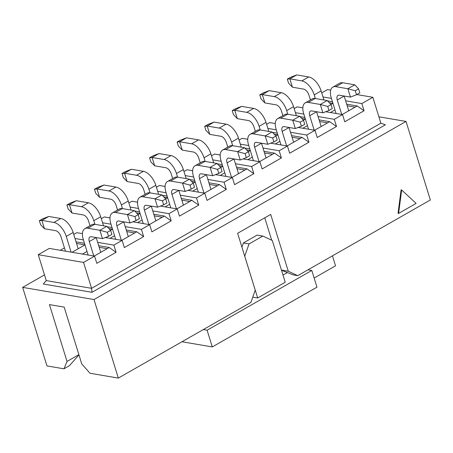 <?xml version="1.0" encoding="UTF-8"?>
<svg xmlns="http://www.w3.org/2000/svg" width="453" height="453" viewBox="0 0 453 453"><rect width="100%" height="100%" fill="white"/><g stroke="black" fill="none" stroke-linecap="round" stroke-linejoin="round"><path stroke-width="0.68" d="M118.324 378.085L94.009 299.541L22.65 287.372L46.965 365.916L63.952 368.816L67.033 361.426L49.445 304.603L64.167 307.117L81.755 363.935L90.005 373.255L118.324 378.085L250.917 302.4L255.22 290.113L237.632 233.289L270.696 214.422L288.284 271.239L297.757 275.662L430.35 199.977L406.035 121.432L94.009 299.541M63.952 368.816L69.462 365.667L78.958 354.886M78.884 354.659L67.033 361.426M46.263 280.6L43.278 283.997L91.982 292.304L91.574 288.323L46.263 280.6L38.245 254.699L83.556 262.423L94.575 256.132L96.8 263.318L116.087 252.31L109.235 247.502L94.218 256.07M356.856 94.564L372.853 97.287L380.871 123.193L91.574 288.323L83.556 262.423M101.302 218.703L104.371 216.953L109.977 217.91M132.871 221.811L149.683 224.677L151.902 231.862L171.189 220.854L164.337 216.047L153.805 214.252M125.221 226.636L141.415 229.394L149.683 224.677M102.565 222.774L110.996 224.207M126.251 229.977L136.783 231.772L143.641 236.579L141.415 229.394M107.112 226.715L112.033 227.553M116.087 252.31L113.862 245.124L122.129 240.407L124.354 247.593L143.641 236.579M136.783 231.772L121.772 240.345M38.245 254.699L49.269 248.408L94.575 256.132M60.238 250.277L64.445 247.876M76.047 241.84L84.479 243.278M98.703 245.702L109.235 247.502M113.862 245.124L97.667 242.361M83.448 239.937L75.011 238.499M82.423 233.635L76.817 232.678L73.754 234.428M122.129 240.407L105.317 237.536M110.538 230.294L112.52 229.167L108.862 228.544M134.717 232.95L126.755 231.596M107.168 248.68L99.201 247.321M72.016 252.287L84.966 244.892L76.546 243.459M137.542 222.61L142.112 219.999M154.303 215.866L162.27 217.225L164.337 216.047M139.586 211.823L134.666 210.985M136.415 212.814L140.068 213.442L138.091 214.569M162.27 217.225L149.32 224.614M128.856 202.978L131.925 201.223L137.531 202.18M160.419 206.087L177.231 208.952L179.456 216.138L198.742 205.13L191.891 200.317L176.874 208.89M152.769 210.905L168.969 213.669L177.231 208.952M130.119 207.044L138.55 208.482M171.189 220.854L168.969 213.669M169.665 204.269L165.096 206.879M181.857 200.141L189.824 201.5M191.891 200.317L181.359 198.522M167.134 196.098L162.219 195.26M163.969 197.089L167.621 197.712L165.645 198.844M22.65 287.372L44.502 274.897M398.028 213.329L401.092 189.892L401.658 189.988L416.137 203.414L398.595 213.425L398.028 213.329M406.035 121.432L378.889 116.806M380.871 123.193L385.412 124.807L91.982 292.304M264.767 217.802L271.698 240.198M281.46 270.079L288.284 271.239M281.517 270.265L293.227 274.892L297.757 275.662M398.595 213.425L401.658 189.988M204.428 193.165L217.378 185.77L209.411 184.411M193.193 183.114L195.175 181.987L191.517 181.364M231.976 177.434L244.926 170.045L236.959 168.686M220.747 167.389L222.723 166.257L219.071 165.634M248.301 151.659L250.277 150.532L246.625 149.909M259.529 161.71L272.48 154.314L264.512 152.961M372.853 97.287L361.828 103.578L364.053 110.764L344.767 121.772L342.542 114.586L334.28 119.309L336.505 126.495L329.648 121.681L327.581 122.865L319.62 121.506M364.053 110.764L357.202 105.957L355.135 107.135L347.168 105.776M287.083 145.979L300.033 138.59L292.066 137.231M330.956 104.479L332.932 103.352L329.28 102.729M303.402 120.209L305.384 119.077L301.726 118.454M275.849 135.934L277.831 134.801L274.173 134.179M183.958 171.523L187.027 169.773L192.633 170.724M211.511 155.792L214.58 154.043L220.186 155M239.065 140.068L242.134 138.318L247.734 139.275M266.619 124.343L269.682 122.587L275.288 123.544M294.167 108.612L297.236 106.863L302.842 107.82M321.721 92.888L327.542 89.564L330.701 90.102M156.41 187.248L159.473 185.498L165.079 186.455M336.505 126.495L317.219 137.502L314.994 130.317L306.726 135.034L308.952 142.219L289.665 153.227L287.44 146.042L279.173 150.758L281.398 157.944L262.111 168.958L259.886 161.772L251.625 166.489L253.844 173.675L234.558 184.682L232.338 177.497L224.071 182.214L226.296 189.399L207.01 200.407L204.784 193.221L196.517 197.944L198.742 205.13M217.378 185.77L219.439 184.592L208.907 182.797M194.688 180.373L189.773 179.53M197.219 188.544L192.644 191.155M226.296 189.399L219.439 184.592M244.926 170.045L246.993 168.867L236.46 167.066M222.242 164.643L217.321 163.805M224.773 172.814L220.198 175.424M253.844 173.675L246.993 168.867M272.48 154.314L274.546 153.137L264.014 151.342M249.79 148.918L244.875 148.08M252.321 157.089L247.751 159.699M281.398 157.944L274.546 153.137M314.631 130.254L327.581 122.865M342.185 114.53L355.135 107.135M279.875 141.364L275.299 143.975M300.033 138.59L302.1 137.412L291.562 135.617M277.344 133.188L272.429 132.35M308.952 142.219L302.1 137.412M224.071 182.214L207.876 179.45M193.652 177.027L185.22 175.588M232.338 177.497L215.526 174.631M251.625 166.489L235.424 163.726M221.206 161.302L212.774 159.864M259.886 161.772L243.074 158.901M279.173 150.758L262.978 148.001M248.759 145.572L240.322 144.139M287.44 146.042L270.628 143.176M306.726 135.034L290.532 132.27M276.307 129.847L267.876 128.409M314.994 130.317L298.182 127.452M361.828 103.578L345.633 100.815M331.415 98.392L322.978 96.953M327.53 100.894L332.445 101.738M346.67 104.162L357.202 105.957M196.517 197.944L180.322 195.181M166.104 192.757L157.667 191.319M204.784 193.221L187.972 190.356M325.73 111.721L342.542 114.586M295.43 112.684L303.861 114.122M318.08 116.546L334.28 119.309M299.977 116.625L304.897 117.463M319.116 119.886L329.648 121.681M87.01 251.455L82.44 254.059M114.564 235.724L109.988 238.335M307.428 125.634L302.853 128.244M334.977 109.909L330.407 112.52M205.147 161.421L204.026 157.786A13.93 7.242 -119.7 0 0 191.647 143.799L179.643 141.755L182.225 150.113L193.386 152.015A6.036 3.137 60.3 0 1 198.748 158.074L200.215 162.814M232.7 145.696L231.574 142.055A13.93 7.242 -119.7 0 0 219.201 128.074L207.191 126.03L209.779 134.382L220.939 136.285A6.036 3.137 60.3 0 1 226.302 142.344L227.768 147.089M260.254 129.971L259.127 126.33A13.93 7.242 -119.7 0 0 246.749 112.35L234.745 110.3L237.332 118.658L248.487 120.56A6.036 3.137 60.3 0 1 253.85 126.619L255.322 131.359M287.808 114.241L286.681 110.606A13.93 7.242 -119.7 0 0 274.303 96.619L262.298 94.575L264.886 102.927L276.041 104.83A6.036 3.137 60.3 0 1 281.404 110.889L282.87 115.634M315.356 98.516L314.229 94.875A13.93 7.242 -119.7 0 0 301.857 80.894L289.846 78.845L292.434 87.203L303.595 89.105A6.036 3.137 60.3 0 1 308.957 95.164L310.424 99.903M292.434 87.203L288.572 83.159L287.327 79.145L290.633 77.259L296.738 74.915L308.742 76.965A13.93 7.242 60.3 0 1 321.12 90.945L323.912 99.971M71.127 252.134L66.263 236.421A13.93 7.242 -119.7 0 0 53.89 222.44L41.88 220.39L44.468 228.748L55.623 230.651A6.036 3.137 60.3 0 1 60.985 236.709L65.464 251.166M94.943 224.331L93.816 220.69A13.93 7.242 -119.7 0 0 81.438 206.71L69.434 204.665L72.021 213.018L83.176 214.92A6.036 3.137 60.3 0 1 88.539 220.979L90.005 225.724M122.491 208.607L121.37 204.966A13.93 7.242 -119.7 0 0 108.992 190.985L96.987 188.935L99.569 197.293L110.73 199.195A6.036 3.137 60.3 0 1 116.093 205.254L117.559 209.994M150.045 192.876L148.918 189.241A13.93 7.242 -119.7 0 0 136.546 175.254L124.535 173.21L127.123 181.562L138.284 183.465A6.036 3.137 60.3 0 1 143.646 189.524L145.113 194.269M177.599 177.151L176.472 173.51A13.93 7.242 -119.7 0 0 164.094 159.53L152.089 157.48L154.677 165.838L165.832 167.74A6.036 3.137 60.3 0 1 171.194 173.799L172.661 178.539M332.813 87.129L339.699 83.193A13.93 7.242 60.3 0 1 342.723 82.757L354.733 84.802L347.842 88.737L335.837 86.687A13.93 7.242 -119.7 0 0 332.813 87.129A13.93 7.242 -119.7 0 0 331.222 97.774L336.086 113.488M344.15 96.019A6.036 3.137 -119.7 0 0 344.161 96.059L348.725 110.798M341.749 114.45L337.275 99.994A6.036 3.137 60.3 0 1 337.961 95.379A6.036 3.137 60.3 0 1 339.274 95.187L350.429 97.089L347.842 88.737L355.294 90.736L356.534 94.745L359.841 92.859L358.595 88.85L354.733 84.802M314.195 130.181L309.722 115.719A6.036 3.137 60.3 0 1 310.413 111.104A6.036 3.137 60.3 0 1 311.721 110.917L322.876 112.82L320.294 104.462L308.283 102.418A13.93 7.242 -119.7 0 0 305.26 102.854A13.93 7.242 -119.7 0 0 303.669 113.499L308.533 129.213M316.596 111.749A6.036 3.137 -119.7 0 0 316.607 111.789L321.171 126.523M286.647 145.906L282.168 131.444A6.036 3.137 60.3 0 1 282.859 126.834A6.036 3.137 60.3 0 1 284.167 126.642L295.328 128.544L292.74 120.187L280.735 118.142A13.93 7.242 -119.7 0 0 277.706 118.578A13.93 7.242 -119.7 0 0 276.115 129.23L280.985 144.943M289.042 127.474A6.036 3.137 -119.7 0 0 289.059 127.514L293.618 142.248M259.093 161.636L254.62 147.174A6.036 3.137 60.3 0 1 255.305 142.559A6.036 3.137 60.3 0 1 256.619 142.372L267.774 144.275L265.186 135.917L253.182 133.867A13.93 7.242 -119.7 0 0 250.158 134.309A13.93 7.242 -119.7 0 0 248.567 144.954L253.431 160.668M261.494 143.199A6.036 3.137 -119.7 0 0 261.506 143.244L266.064 157.978M231.54 177.361L227.066 162.899A6.036 3.137 60.3 0 1 227.757 158.284A6.036 3.137 60.3 0 1 229.065 158.097L240.22 160L237.638 151.642L225.628 149.598A13.93 7.242 -119.7 0 0 222.604 150.034A13.93 7.242 -119.7 0 0 221.013 160.679L225.877 176.398M233.941 158.929A6.036 3.137 -119.7 0 0 233.952 158.969L238.516 173.703M203.992 193.086L199.513 178.629A6.036 3.137 60.3 0 1 200.203 174.014A6.036 3.137 60.3 0 1 201.511 173.822L212.672 175.724L210.084 167.372L198.08 165.322A13.93 7.242 -119.7 0 0 195.05 165.764A13.93 7.242 -119.7 0 0 193.459 176.41L198.323 192.123M206.387 174.654A6.036 3.137 -119.7 0 0 206.404 174.694L210.962 189.433M176.438 208.816L171.959 194.354A6.036 3.137 60.3 0 1 172.65 189.739A6.036 3.137 60.3 0 1 173.963 189.552L185.118 191.455L182.531 183.097L170.526 181.053A13.93 7.242 -119.7 0 0 167.502 181.489A13.93 7.242 -119.7 0 0 165.911 192.134L170.775 207.848M178.839 190.385A6.036 3.137 -119.7 0 0 178.85 190.424L183.408 205.158M148.884 224.541L144.411 210.079A6.036 3.137 60.3 0 1 145.102 205.469A6.036 3.137 60.3 0 1 146.41 205.277L157.565 207.18L154.983 198.827L142.972 196.778A13.93 7.242 -119.7 0 0 139.949 197.214A13.93 7.242 -119.7 0 0 138.358 207.865L143.222 223.578M151.285 206.109A6.036 3.137 -119.7 0 0 151.296 206.149L155.86 220.883M121.336 240.271L116.857 225.809A6.036 3.137 60.3 0 1 117.548 221.194A6.036 3.137 60.3 0 1 118.856 221.007L130.017 222.91L127.429 214.552L115.419 212.502A13.93 7.242 -119.7 0 0 112.395 212.944A13.93 7.242 -119.7 0 0 110.804 223.589L115.668 239.303M123.731 221.834A6.036 3.137 -119.7 0 0 123.748 221.879L128.307 236.613M93.782 255.996L89.303 241.534A6.036 3.137 60.3 0 1 89.994 236.919A6.036 3.137 60.3 0 1 91.308 236.732L102.463 238.635L99.875 230.277L87.871 228.233A13.93 7.242 -119.7 0 0 84.847 228.669A13.93 7.242 -119.7 0 0 83.256 239.314L88.12 255.033M96.183 237.565A6.036 3.137 -119.7 0 0 96.195 237.604L100.753 252.338M195.05 165.764L201.942 161.829A13.93 7.242 60.3 0 1 204.966 161.393L216.97 163.437L210.084 167.372L217.531 169.371L218.771 173.38L222.078 171.494L220.838 167.485L216.97 163.437M154.677 165.838L150.809 161.795L149.569 157.78L152.876 155.894L158.975 153.55L170.985 155.6A13.93 7.242 60.3 0 1 183.357 169.581L186.155 178.607M182.225 150.113L178.363 146.064L177.123 142.055L180.424 140.17L186.528 137.825L198.539 139.869A13.93 7.242 60.3 0 1 210.911 153.85L213.708 162.882M222.604 150.034L229.495 146.104A13.93 7.242 60.3 0 1 232.519 145.662L244.524 147.712L237.638 151.642L245.084 153.646L246.324 157.655L249.631 155.77L248.391 151.755L244.524 147.712M250.158 134.309L257.044 130.373A13.93 7.242 60.3 0 1 260.067 129.937L272.077 131.987L265.186 135.917L272.638 137.916L273.878 141.925L277.185 140.039L275.939 136.03L272.077 131.987M209.779 134.382L205.917 130.339L204.671 126.33L207.978 124.439L214.082 122.095L226.087 124.145A13.93 7.242 60.3 0 1 238.465 138.125L241.256 147.157M277.706 118.578L284.597 114.649A13.93 7.242 60.3 0 1 287.621 114.213L299.626 116.257L292.74 120.187L300.186 122.191L301.426 126.2L304.733 124.315L303.493 120.3L299.626 116.257M237.332 118.658L233.465 114.615L232.225 110.6L235.532 108.714L241.636 106.37L253.64 108.414A13.93 7.242 60.3 0 1 266.013 122.401L268.81 131.427M264.886 102.927L261.019 98.884L259.779 94.875L263.085 92.99L269.184 90.64L281.194 92.689A13.93 7.242 60.3 0 1 293.567 106.67L296.364 115.702M305.26 102.854L312.151 98.924A13.93 7.242 60.3 0 1 315.175 98.482L327.179 100.532L320.294 104.462L327.74 106.461L328.98 110.475L332.287 108.584L331.047 104.575L327.179 100.532M296.738 74.915L289.846 78.845L287.327 79.145M44.468 228.748L40.6 224.699L39.36 220.69L42.667 218.805L48.771 216.46L60.776 218.505A13.93 7.242 60.3 0 1 73.154 232.485L78.188 248.759M84.847 228.669L91.733 224.739A13.93 7.242 60.3 0 1 94.756 224.297L106.766 226.347L99.875 230.277L107.321 232.281L108.567 236.29L111.874 234.405L110.628 230.39L106.766 226.347M112.395 212.944L119.286 209.009A13.93 7.242 60.3 0 1 122.31 208.573L134.315 210.622L127.429 214.552L134.875 216.551L136.115 220.56L139.422 218.674L138.182 214.665L134.315 210.622M72.021 213.018L68.154 208.975L66.914 204.966L70.221 203.074L76.319 200.73L88.329 202.78A13.93 7.242 60.3 0 1 100.702 216.761L103.499 225.792M139.949 197.214L146.834 193.284A13.93 7.242 60.3 0 1 149.864 192.848L161.868 194.892L154.983 198.827L162.429 200.826L163.669 204.835L166.976 202.95L165.736 198.935L161.868 194.892M99.569 197.293L95.708 193.25L94.467 189.235L97.769 187.349L103.873 185.005L115.877 187.049A13.93 7.242 60.3 0 1 128.256 201.036L131.053 210.062M167.502 181.489L174.388 177.559A13.93 7.242 60.3 0 1 177.412 177.117L189.422 179.167L182.531 183.097L189.977 185.096L191.223 189.111L194.53 187.219L193.284 183.21L189.422 179.167M127.123 181.562L123.256 177.519L122.016 173.51L125.322 171.625L131.427 169.275L143.431 171.325A13.93 7.242 60.3 0 1 155.809 185.305L158.601 194.337M350.429 97.089L356.534 94.745M158.975 153.55L152.089 157.48L149.569 157.78M212.672 175.724L218.771 173.38M186.528 137.825L179.643 141.755L177.123 142.055M240.22 160L246.324 157.655M214.082 122.095L207.191 126.03L204.671 126.33M267.774 144.275L273.878 141.925M295.328 128.544L301.426 126.2M241.636 106.37L234.745 110.3L232.225 110.6M269.184 90.64L262.298 94.575L259.779 94.875M322.876 112.82L328.98 110.475M48.771 216.46L41.88 220.39L39.36 220.69M102.463 238.635L108.567 236.29M130.017 222.91L136.115 220.56M76.319 200.73L69.434 204.665L66.914 204.966M103.873 185.005L96.987 188.935L94.467 189.235M157.565 207.18L163.669 204.835M131.427 169.275L124.535 173.21L122.016 173.51M185.118 191.455L191.223 189.111M358.595 88.85L355.294 90.736M220.838 167.485L217.531 169.371M248.391 151.755L245.084 153.646M275.939 136.03L272.638 137.916M303.493 120.3L300.186 122.191M331.047 104.575L327.74 106.461M110.628 230.39L107.321 232.281M138.182 214.665L134.875 216.551M165.736 198.935L162.429 200.826M193.284 183.21L189.977 185.096M332.457 255.854L335.543 265.815L314.15 278.029M181.97 341.755L212.281 346.924L207.106 330.214L203.323 329.569M207.106 330.214L311.806 270.452L316.975 287.162L212.281 346.924M244.75 256.205L257.678 297.983L285.231 282.259L272.298 240.481L262.825 236.058L249.048 243.918L244.722 256.205M262.825 236.058L257.162 235.09L243.386 242.955L249.048 243.918M241.919 247.145L243.386 242.955M311.806 270.452L308.017 269.807M287.1 272.712L283 275.05M257.678 297.983L252.757 297.145M337.275 99.994L344.161 96.059M309.722 115.719L316.607 111.789M282.168 131.444L289.059 127.514M254.62 147.174L261.506 143.244M227.066 162.899L233.952 158.969M199.513 178.629L206.404 174.694M171.959 194.354L178.85 190.424M144.411 210.079L151.296 206.149M116.857 225.809L123.748 221.879M89.303 241.534L96.195 237.604M183.357 169.581L176.472 173.51M210.911 153.85L204.026 157.786M238.465 138.125L231.574 142.055M266.013 122.401L259.127 126.33M293.567 106.67L286.681 110.606M321.12 90.945L314.229 94.875M308.742 76.965L301.857 80.894M73.154 232.485L66.263 236.421M100.702 216.761L93.816 220.69M128.256 201.036L121.37 204.966M155.809 185.305L148.918 189.241M335.837 86.687L342.723 82.757M198.08 165.322L204.966 161.393M170.985 155.6L164.094 159.53M198.539 139.869L191.647 143.799M225.628 149.598L232.519 145.662M253.182 133.867L260.067 129.937M226.087 124.145L219.201 128.074M280.735 118.142L287.621 114.213M253.64 108.414L246.749 112.35M281.194 92.689L274.303 96.619M308.283 102.418L315.175 98.482M60.776 218.505L53.89 222.44M87.871 228.233L94.756 224.297M115.419 212.502L122.31 208.573M88.329 202.78L81.438 206.71M115.877 187.049L108.992 190.985M142.972 196.778L149.864 192.848M143.431 171.325L136.546 175.254M170.526 181.053L177.412 177.117"/></g></svg>
